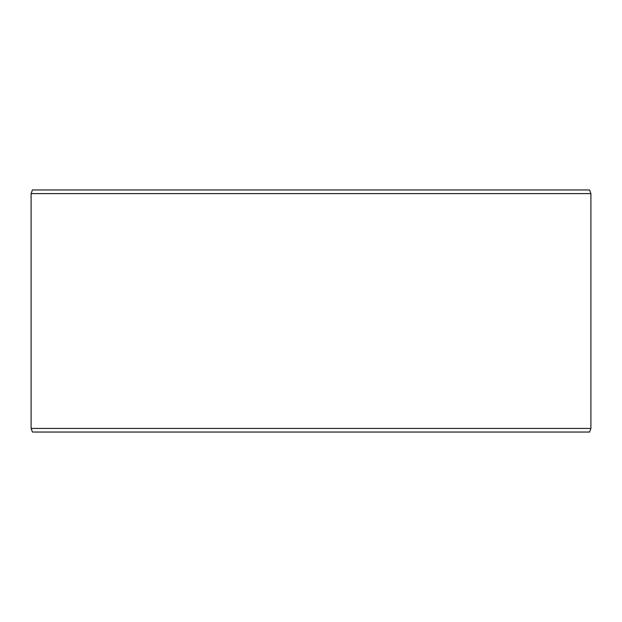 <?xml version="1.0" encoding="UTF-8"?>
<svg xmlns="http://www.w3.org/2000/svg" width="622" height="622" viewBox="0 0 622 622"><rect width="100%" height="100%" fill="white"/><g stroke="black" fill="none" stroke-linecap="round" stroke-linejoin="round"><path stroke-width="0.93" d="M32.422 189.959L589.578 189.959L590.9 193.59L31.1 193.59L32.422 189.959M31.1 428.41L32.422 432.041L589.578 432.041L590.9 428.41L31.1 428.41L31.1 193.59M590.9 428.41L590.9 193.59"/></g></svg>
